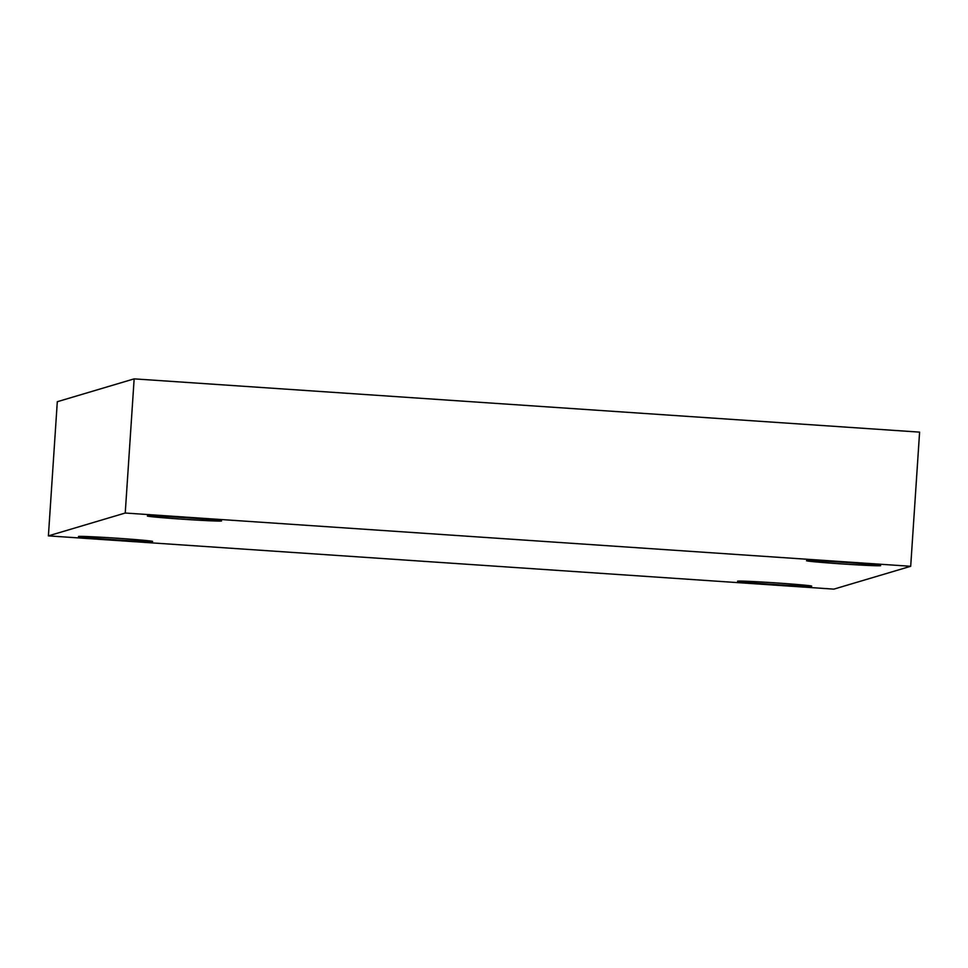 <?xml version="1.0" encoding="UTF-8"?>
<svg xmlns="http://www.w3.org/2000/svg" width="968" height="968" viewBox="0 0 968 968"><rect width="100%" height="100%" fill="white"/><g stroke="black" fill="none" stroke-linecap="round" stroke-linejoin="round"><path stroke-width="1.45" d="M910.694 566.292L833.847 589.137L48.4 535.873L125.235 513.028L910.694 566.292L919.6 432.127L134.153 378.863L125.235 513.028M134.153 378.863L57.306 401.708L48.4 535.873M186.776 517.807A37.159 0.847 3.8 0 1 221.539 520.953A37.159 0.847 3.8 0 1 182.141 519.175A37.159 0.847 3.8 0 1 147.378 516.029A37.159 0.847 3.8 0 1 186.776 517.807M117.854 538.281A37.159 0.847 3.8 0 1 152.617 541.439A37.159 0.847 3.8 0 1 113.22 539.66A37.159 0.847 3.8 0 1 78.456 536.514A37.159 0.847 3.8 0 1 117.854 538.281M776.953 582.978A37.159 0.847 3.8 0 1 811.716 586.136A37.159 0.847 3.8 0 1 772.307 584.357A37.159 0.847 3.8 0 1 737.555 581.211A37.159 0.847 3.8 0 1 776.953 582.978M845.875 562.493A37.159 0.847 3.8 0 1 880.638 565.651A37.159 0.847 3.8 0 1 841.228 563.872A37.159 0.847 3.8 0 1 806.477 560.726A37.159 0.847 3.8 0 1 845.875 562.493"/></g></svg>
